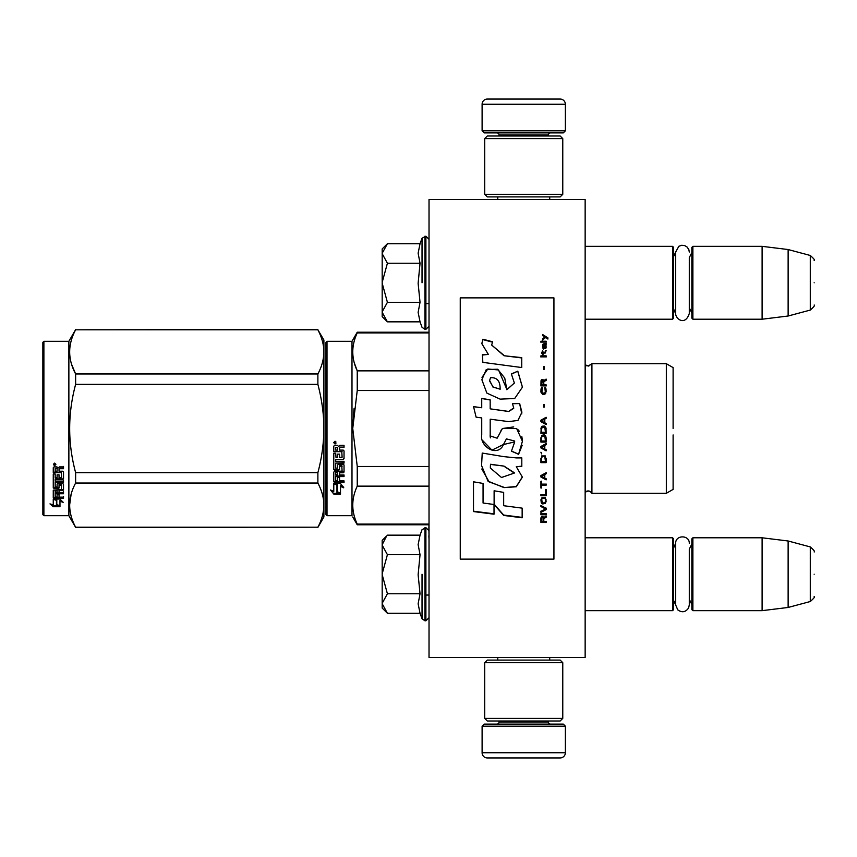 <?xml version="1.0" encoding="UTF-8"?>
<svg xmlns="http://www.w3.org/2000/svg" width="857" height="857" viewBox="0 0 857 857"><rect width="100%" height="100%" fill="white"/><g stroke="black" fill="none" stroke-linecap="round" stroke-linejoin="round"><path stroke-width="1.29" d="M585.149 657.501L585.149 199.499L429.025 199.499L429.025 657.501L585.149 657.501M523.745 657.501L550.922 657.501M429.025 526.766L428.864 524.784M429.025 535.839L428.864 526.766M429.025 539.278L428.864 535.839M429.025 567.43L429.025 541.463M585.149 319.211L672.584 319.211L672.584 246.345L585.149 246.345M672.584 319.211L673.634 318.161L673.634 247.384L672.584 246.345M692.885 319.211L691.845 318.161L691.845 247.384L692.885 246.345L692.885 319.211L762.109 319.211L762.109 246.345L692.885 246.345M788.129 249.537L810.293 255.482L810.293 310.073L788.129 316.008L788.129 249.537L762.109 246.345M814.15 282.778C814.15 311.498 814.15 311.498 814.15 282.778C814.15 254.047 814.15 254.047 814.15 282.778M585.149 610.655L672.584 610.655L672.584 537.789L585.149 537.789M672.584 610.655L673.634 609.616L673.634 538.839L672.584 537.789M692.885 610.655L691.845 609.616L691.845 538.839L692.885 537.789L692.885 610.655L762.109 610.655L762.109 537.789L692.885 537.789M788.129 540.992L810.293 546.927L810.293 601.518L788.129 607.463L788.129 540.992L762.109 537.789M814.15 574.222C814.15 602.953 814.15 602.953 814.15 574.222C814.15 545.502 814.15 545.502 814.15 574.222M691.845 544.034L689.296 549.069L689.296 604.956L689.296 599.375L691.845 604.41M689.296 604.956L688.589 607.977C685.632 612.219 682.033 612.862 677.791 609.905L675.659 604.956L675.659 543.488C675.241 534.693 689.714 534.693 689.296 543.488M691.845 252.59L689.296 257.625L689.296 313.512L689.296 307.931L691.845 312.966M689.296 313.512C685.204 326.313 675.402 318.868 675.659 313.512L675.659 252.044L678.84 246.28L681.744 245.263L684.807 245.638L687.153 247.084L688.857 249.655L689.296 252.044M382.179 248.948L387.407 243.72L382.179 253.276L382.179 248.948M386.668 321.096L382.179 316.608L382.179 312.28L387.407 321.836L420.037 321.836L418.13 312.355L420.037 302.307L418.13 283.356L420.037 263.249L418.13 253.19L420.037 243.72L387.407 243.72M422.03 282.778L422.03 238.246L422.03 282.778M382.179 312.28L382.179 253.276M382.179 253.683L387.407 263.249L382.179 282.36M420.037 263.249L387.407 263.249M382.179 283.185L387.407 302.307L382.179 311.862M420.037 302.307L387.407 302.307M387.407 321.836L386.636 321.064M386.668 612.541L382.179 608.052L382.179 540.392L386.668 535.914M386.646 535.936L382.179 544.72M382.179 603.724L387.407 613.28L420.037 613.28L418.13 603.81L420.037 593.751L418.13 574.801L420.037 554.693L418.13 544.645L420.037 535.164L387.407 535.164M422.03 574.222L422.03 618.754L422.03 574.222M382.179 545.138L387.407 554.693L382.179 573.815M420.037 554.693L387.407 554.693M382.179 574.64L387.407 593.751L382.179 603.317M420.037 593.751L387.407 593.751M387.407 613.28L386.636 612.509M565.374 130.81L482.105 130.81L484.184 132.889L563.295 132.889L565.374 130.81L565.374 104.265A5.206 5.206 -137.2 0 0 560.167 99.058L541.956 99.058M497.767 199.499L497.767 196.906M549.712 199.499L549.712 196.906M548.459 136.006L548.459 134.967L499.02 134.967L499.02 136.006M496.942 132.889A2.078 2.078 137.8 0 1 499.02 134.967M550.548 132.889A2.078 2.078 -137.8 0 0 548.459 134.967M482.105 130.81L482.105 104.265L565.374 104.265M505.523 99.058L487.312 99.058A5.206 5.206 137.2 0 0 482.105 104.265M487.312 99.058L560.167 99.058M482.105 726.19L565.374 726.19L563.295 724.111L484.184 724.111L482.105 726.19L482.105 752.735A5.206 5.206 42.8 0 0 487.312 757.942L505.523 757.942M549.712 657.501L549.712 660.094M497.767 657.501L497.767 660.094M499.02 720.994L499.02 722.033L548.459 722.033L548.459 720.994M550.548 724.111A2.078 2.078 -42.2 0 1 548.459 722.033M496.942 724.111A2.078 2.078 42.2 0 0 499.02 722.033M565.374 726.19L565.374 752.735L482.105 752.735M541.956 757.942L560.167 757.942A5.206 5.206 -42.8 0 0 565.374 752.735M560.167 757.942L487.312 757.942M562.77 718.391L560.167 720.994L487.312 720.994L484.708 718.391L562.77 718.391L562.77 662.697L484.708 662.697L487.312 660.094L560.167 660.094L562.77 662.697M484.708 662.697L484.708 718.391M484.708 138.609L487.312 136.006L560.167 136.006L562.77 138.609L484.708 138.609L484.708 194.303L562.77 194.303L560.167 196.906L487.312 196.906L484.708 194.303M562.77 194.303L562.77 138.609M587.002 365.875A4.167 4.167 0 0 1 586.177 365.532M588.181 490.954A4.167 4.167 0 0 0 585.235 492.175L588.181 490.954A4.167 4.167 0 0 1 591.919 493.3C592.401 492.882 591.148 492.111 588.181 490.954M325.971 441.548L325.971 342.372L325.971 428.5L325.971 342.372L327.01 341.322L351.991 341.322L357.251 332.216L429.025 332.216M327.01 428.5L327.01 341.322L327.01 515.678L351.991 515.678L327.01 515.678L325.971 514.629L327.01 515.678M325.971 343.668L325.971 420.519M325.971 506.562L325.971 436.642L325.971 506.562M325.971 420.294L325.971 350.438L325.971 420.294M591.48 364.418A4.167 4.167 0 0 1 590.966 364.975M588.93 365.982A4.167 4.167 0 0 1 588.181 366.046L585.149 364.75M666.339 493.3L591.919 493.3L666.339 493.3L673.109 489.39L666.339 493.3L666.339 363.7L673.109 367.61L673.109 425.254M352.741 516.975L357.251 524.784L429.025 524.784M323.892 384.257L323.892 428.5C323.871 414.338 321.868 399.619 317.883 384.343L317.883 373.963C321.782 366.667 323.785 359.308 323.892 351.873C323.871 344.803 321.868 337.444 317.883 329.795L323.892 340.025L323.892 472.743M429.025 332.891L357.251 332.891L357.251 332.216M325.971 443.455L325.971 514.629M325.971 428.5L325.971 514.629L325.971 428.5M325.971 436.77L325.971 506.562L325.971 436.77M325.971 424.097L325.971 350.438L325.971 424.097M351.991 515.678L351.991 341.322M337.315 484.976L333.78 483.38L340.39 483.38L343.711 487.815L340.497 486.401L340.497 493.825L337.315 492.529L337.315 484.301L335.248 483.38M340.497 493.043L337.315 491.768M340.497 485.715L340.497 486.401L340.497 485.715L343.711 487.097M333.834 494.114L340.497 494.114L336.951 492.679L336.951 485.137L333.78 483.712L333.78 491.372L330.502 489.99L333.834 494.114L331.391 490.375M338.547 493.332L333.834 493.332M339.554 448.147L339.554 450.096L343.228 450.096L344.032 450.911L344.032 458.731L343.228 459.491L335.708 459.491L335.708 461.312L344.032 461.312L344.032 463.101L335.708 463.101L335.708 468.158L337.626 468.158L337.626 464.965L338.44 464.226L343.228 464.226L344.032 464.965L344.032 472.089L343.228 472.785L339.554 472.785L339.554 474.96L344.032 474.96L344.032 476.578L335.708 476.578L335.708 480.638L337.626 480.895L337.626 477.231L339.554 477.231L339.554 480.895L344.032 480.895L344.032 482.437L334.584 482.437L333.78 481.795L333.78 472.089L334.584 471.382L342.104 471.114L341.793 466.026L339.554 466.304L339.554 469.475L338.751 470.182L334.584 470.182L333.78 469.475L333.78 453.203L335.708 453.203L336.019 457.563L337.626 457.563L337.626 454.135L339.554 454.135L339.554 457.563L342.104 457.263L341.793 451.66L333.78 451.66L333.78 446.176L334.584 445.34L337.476 445.34L338.676 446.572L339.865 445.34L344.032 445.34L344.032 447.322L340.368 447.322L339.554 448.147L340.368 447.097L344.032 447.097M343.228 459.491L335.708 459.491M344.032 462.684L335.708 463.101M344.032 471.564L339.554 472.785M344.032 476.01L335.708 476.01L335.708 476.578M334.584 482.437L333.78 481.152M342.104 466.304L341.793 465.576L339.865 465.576L339.554 466.304M339.554 468.983L338.751 469.679L334.584 469.679L333.78 468.983M342.104 451.693L333.78 451.382M335.708 473.053L335.708 474.692L337.626 474.96L337.626 472.785L335.708 472.518L335.708 474.146M337.626 472.785L335.708 472.518M335.708 447.643L335.708 450.096L337.626 450.096L337.626 447.322L335.708 447.643M337.626 447.322L335.708 447.418M344.032 481.795L334.584 481.795M344.032 458.366L343.228 459.127M335.076 443.99L333.78 442.619L335.076 441.237L335.076 443.99L333.78 442.533M353.995 408.778L352.741 428.5L357.208 390.728M429.025 524.109L357.251 524.109L357.251 524.784M429.025 466.476L357.251 466.476L357.251 486.133L429.025 486.133M357.251 524.109C351.284 511.447 351.284 498.795 357.251 486.133M357.251 466.476L352.741 428.5M429.025 390.524L357.251 390.524L357.251 370.867C351.284 358.205 351.284 345.553 357.251 332.891M354.252 362.704L357.251 370.867L429.025 370.867M666.339 363.7L591.919 363.7L591.919 493.3M673.109 434.938L673.109 489.39M673.109 422.062L673.109 428.5M335.987 441.987L335.183 442.523L335.987 443.176L334.155 443.176L334.155 442.137L335.237 441.987M334.841 442.908L334.53 442.373L334.841 442.908M317.883 527.387L323.892 516.975L323.892 505.127C323.871 498.046 321.868 490.686 317.883 483.037L317.883 472.657C321.782 458.077 323.785 443.358 323.892 428.5L323.892 505.127C323.785 512.55 321.782 519.91 317.883 527.205L75.63 527.387L68.871 515.678L43.889 515.678L42.85 514.629L42.85 342.372L43.889 341.322L43.889 515.678M71.645 364.461L75.523 373.748M71.099 494.414L69.621 505.127M317.883 384.343L75.63 384.343C67.692 413.781 67.692 443.219 75.63 472.657L75.63 483.037C67.692 497.756 67.692 512.486 75.63 527.205L75.63 527.387M317.883 472.657L75.63 472.657M317.883 373.963L75.63 373.963L75.63 384.343M317.883 329.795L75.63 329.795C67.692 344.525 67.692 359.244 75.63 373.963M317.883 329.613L75.63 329.795M75.63 329.613L68.871 341.322L68.871 515.678M317.883 483.037L75.63 483.037M317.883 527.205L75.63 527.205M68.871 341.322L43.889 341.322M55.769 499.042L56.798 499.385L56.798 505.662L59.969 506.541L59.969 505.801L56.433 504.837L56.433 500.359L56.433 505.759L59.969 506.733L53.316 506.733L53.316 505.801L56.573 505.801M56.798 504.741L59.969 505.609M56.798 500.242L53.263 499.042L59.872 499.042L63.193 502.32L59.969 501.291L59.969 500.424L61.833 501.024M59.969 501.291L59.969 506.541M53.263 467.665L53.263 472.625L61.276 472.625L53.263 472.1L53.263 467.665L54.066 466.904L56.958 466.904L58.147 468.029L59.347 466.904L63.514 466.904L63.514 468.715L59.84 468.715L59.037 469.465L59.84 468.233L63.514 468.233L63.514 466.444M59.037 469.465L59.037 471.221L62.711 471.221L63.514 471.95L63.514 478.26L62.711 479.524L63.514 478.859L63.514 471.95M62.711 479.524L55.18 479.524L55.18 481.098L63.514 481.098L63.514 482.63L55.18 482.63L55.18 481.988L63.514 481.988L63.514 480.466M55.18 482.63L55.18 486.894L57.108 486.894L57.108 484.216L57.108 486.198M57.108 484.216L57.922 483.584L62.711 483.584L63.514 484.216L63.514 489.401L59.037 489.968L59.037 490.707L59.037 489.968M63.514 484.216L63.514 490.14L59.037 490.707L59.037 492.475L63.514 492.475L63.514 493.761L55.18 493.761L55.18 492.989L55.18 496.942L57.108 497.146L57.108 494.275L57.108 496.321M63.514 491.704L63.514 492.989L55.18 492.989M57.108 493.761L59.037 493.761M57.108 494.275L59.037 494.275L59.037 496.321M59.037 494.275L59.037 497.146L63.514 497.146L63.514 498.324L54.066 498.324L54.066 497.488L63.514 497.488L63.514 496.321M54.066 498.324L53.263 497.831L53.263 490.14L53.263 497.006L54.066 497.488M61.586 484.676L61.586 485.351L61.276 484.441L59.347 484.441L59.037 485.351L59.037 484.676M54.066 488.576L53.263 487.279L53.263 474.007L53.263 487.987L58.233 488.576L59.037 487.987L59.037 485.351L61.586 485.351L61.276 489.572L53.263 490.14M53.263 474.007L55.18 474.007L55.18 476.995M55.18 474.007L55.18 477.585L57.108 477.842L57.108 474.821L57.108 477.253M57.108 474.821L59.037 474.821L59.037 477.253M59.037 474.821L59.037 477.842L61.586 477.585L61.276 472.625M55.18 490.932L55.18 492.261L57.108 492.475L57.108 489.968L57.108 490.707L55.18 490.932L55.18 490.183L55.18 491.5M57.108 468.715L55.18 468.522L55.18 471.221L57.108 471.221L57.108 468.233L55.18 468.522M55.18 490.183L57.108 489.968M54.066 487.858L59.037 487.279M62.711 478.924L55.18 478.924L55.18 480.466M54.559 465.662L54.559 463.123L55.866 464.398L54.559 465.662L55.405 464.923M55.844 464.183L55.469 464.869M53.316 506.733L49.985 503.895L53.263 504.859L53.263 499.288L56.433 500.359M53.263 499.288L53.263 503.948M51.559 504.366L53.316 505.801M53.948 463.798L54.312 464.665L53.948 463.798M55.469 464.665L53.637 464.923L53.637 463.958L55.469 463.819L54.666 464.312L55.469 464.665M460.252 559.128L553.933 559.128L553.933 297.872L460.252 297.872L460.252 559.128M504.023 355.409L491.672 345.071L492.593 341.793L482.92 339.211L481.87 343.732L488.351 354.402L482.395 354.712A235.182 3.867 87 0 1 482.845 362.361A12427.86 3321.55 8.2 0 1 521.742 367.546L521.742 357.626L504.023 355.741L491.672 345.071M517.799 371.167L511.372 373.931L514.371 383.047L506.841 389.731L504.741 378.066L497.681 369.249L486.283 369.506L481.87 379.747L486.872 393.106L500.124 399.137L514.693 398.516L522.438 387.139L517.799 371.167L511.372 374.177M490.193 434.778L490.193 419.191L508.694 421.623L517.949 420.423L521.913 412.228L519.663 403.583L512.432 403.583L513.718 407.953L508.662 411.435L490.172 408.843L490.172 399.844L481.73 398.398L481.73 407.75L473.546 406.625L476.096 417.145L481.73 417.927L481.73 434.778C479.492 446.647 497.767 457.831 503.477 444.547L514.714 441.891L511.447 451.168L518.581 454.296L522.416 441.259L516.642 428.5L502.416 428.5L497.124 438.206L490.118 435.881L490.193 434.778L490.118 435.881M516.278 457.906L503.584 456.61A8602.812 945.689 -170.4 0 1 482.223 453.053L481.57 465.576L488.008 481.163L504.023 487.612L516.278 486.776L522.384 477.113L516.278 466.69L521.806 466.379L521.806 457.906L516.278 457.906M494.114 490.782L494.114 504.505L503.659 515.432L522.149 517.789L522.149 508.137L503.67 505.716L503.67 492.389L494.114 490.782L494.114 504.162L503.659 515.046L522.149 517.392L522.149 508.137M473.503 511.565L494.018 514.2L494.018 504.494L483.059 503.016L483.059 483.434L473.503 481.816L473.503 511.565M546.123 522.502L546.123 521.495L543.799 521.495L543.799 518.635L546.123 517.285L546.123 516.107L543.574 517.628L542.909 516.439L541.806 516.439L541.024 517.628L540.917 522.502L546.123 522.502M540.917 514.746L546.123 514.746L546.123 513.729L540.917 513.729L540.917 514.746M540.917 512.357L546.123 509.626L546.123 508.255L540.917 505.501L540.917 506.53L545.459 508.94L540.917 511.34L540.917 512.357M540.917 499.952L541.688 503.595L545.341 503.595L546.123 501.345L545.341 497.692L542.138 497.339L540.917 499.952M540.917 494.714L540.917 495.764L546.123 495.764L546.123 489.443L545.459 489.443L545.459 494.714L540.917 494.714M546.123 473.792L546.123 472.71L540.917 475.581L540.917 477.006L546.123 479.866L546.123 478.795L544.795 478.077L544.795 474.51L546.123 473.792M545.341 455.924L541.688 455.924L540.917 462.63L546.123 462.63L545.341 455.924M541.688 453.931L540.917 452.292L541.688 453.931M540.917 447.932L546.123 450.846L546.123 449.754L544.795 449.025L544.795 445.383L546.123 444.654L546.123 443.562L540.917 446.476L540.917 447.932M545.791 436.084L544.345 434.799L541.688 435.345L540.917 442.105L546.123 442.105L545.791 436.084M545.791 427.311L544.345 426.036L541.688 426.582L540.917 433.342L546.123 433.342L546.005 428.039L544.345 426.036L542.138 426.218L541.249 427.311L540.917 433.331L546.123 433.331L545.791 427.311M544.238 407.064L544.238 404.525L543.681 404.525L543.681 407.064L544.238 407.064M540.917 356.876L546.123 356.876L546.123 355.826L540.917 355.826L540.917 356.876M546.005 345.317L546.123 343.443L543.134 343.957L543.017 348.745L543.467 344.643L544.345 348.574L545.898 348.231L545.566 344.643M541.474 481.291L540.917 481.291L540.917 488.029L541.474 488.029L541.474 485.201L546.123 485.201L546.123 484.13L541.474 484.13L541.474 481.291M546.123 417.273L540.917 420.187L540.917 421.655L546.123 424.569L546.123 423.476L544.795 422.747L544.795 419.094L546.123 418.366L546.123 417.273M545.234 353.052L546.123 350.642L545.009 352.195L543.017 352.195L542.577 350.299L542.577 352.195L541.688 352.195L542.577 354.444L543.017 353.052L545.234 353.052M545.341 387.525L544.795 387.343L545.341 392.206L544.345 393.288L541.913 392.742L542.245 387.343L541.249 388.242L541.024 392.388L542.685 394.37L544.902 394.188L545.791 393.106L546.005 388.96L545.341 387.525L544.795 388.51M546.123 384.825L543.799 384.825L543.799 381.783L546.123 380.347L546.123 379.094L543.574 380.701L542.909 379.458L541.806 379.458L541.024 380.701L540.917 385.907L546.123 385.907L546.123 384.825M544.238 369.142L544.238 366.678L543.681 366.678L543.681 369.142L544.238 369.142M546.123 342.082L546.123 341.236L540.917 341.236L540.917 342.082L546.123 342.082M542.577 339.886L545.673 337.519L547.891 338.869L547.891 337.862A730.753 237.614 -143.2 0 0 542.577 334.498L542.577 335.505L544.902 337.015L542.577 338.869L542.577 339.886M521.742 367.546L521.742 357.937L504.023 355.741M488.351 354.402L482.395 355.044M482.92 339.211L481.88 343.314M492.593 342.179L482.92 339.608M514.371 383.047L506.862 389.592M506.862 389.41L498.56 369.956L487.804 369.003L481.998 377.412M522.438 387.321L517.799 371.424M518.581 454.296L522.181 445.286M522.406 440.594L521.838 436.599M519.353 431.264L517.671 429.346M513.729 426.915L502.438 428.521L500.981 430.428M490.397 437.863L490.097 435.849M511.447 451.061L518.581 454.178M503.477 444.547L506.23 439.255M506.423 438.88L514.682 441.044M482.63 440.498L491.961 450.15L503.477 444.472M481.73 407.75L473.546 406.721M490.172 399.973L481.73 398.526M490.172 408.843L508.662 411.51L513.707 408.393M519.663 403.583L512.486 403.701M521.795 413.92L519.663 403.701M516.278 466.69L521.806 466.208L521.806 457.906M504.023 487.612L516.321 486.497L522.384 476.899M482.223 453.053L482.245 455.399M481.795 469.004L489.143 481.913L504.023 487.344M503.67 505.373L503.67 492.389M473.503 481.816L473.503 511.2L494.018 513.814L494.018 504.494M483.059 502.684L483.059 483.434M540.917 518.474L540.917 522.288L546.123 522.288L546.123 521.292M543.799 518.635L546.123 517.092L546.123 515.903M540.917 513.536L540.917 514.554L546.123 514.554L546.123 513.536M540.917 511.158L540.917 512.175L546.123 509.444L546.123 508.072M545.459 508.94L540.917 506.358L540.917 505.33M540.917 499.792L541.249 502.738L542.685 503.948L545.341 503.434L546.123 499.792M540.917 494.564L540.917 495.614L546.123 495.614L546.123 489.443M545.459 489.443L545.459 494.564M544.795 474.51L546.123 473.685L546.123 472.614M540.917 475.474L540.917 476.899L546.123 479.749L546.123 478.688M540.917 458.281L540.917 462.555L546.123 462.555L546.123 458.281M540.917 452.239L541.688 453.878L541.688 452.967M540.917 446.433L540.917 447.89L546.123 450.793L546.123 449.7M544.795 445.383L546.123 444.622L546.123 443.53M540.917 437.723L540.917 442.073L546.123 442.073L546.123 437.723M546.123 428.961L546.005 428.039M541.024 428.039L540.917 428.961M544.238 407.118L544.238 404.579L543.681 404.579L543.681 407.118M546.123 357.026L546.123 355.987L540.917 355.987L540.917 357.026M546.123 347.385L546.005 345.51M543.799 344.825L543.799 346.699M543.017 346.86L543.134 347.546M543.467 349.099L543.242 348.071M542.685 344.814L542.577 347.042M542.909 344.3L542.685 344.996M545.234 343.786L543.467 343.978M545.791 343.614L545.234 343.978M546.123 344.482L545.791 343.807M541.474 484.012L541.474 481.173M541.474 485.201L546.123 485.073L546.123 484.012M540.917 481.291L540.917 487.901L541.474 487.901M546.123 418.387L546.123 417.295L540.917 420.209L540.917 421.665M544.795 422.747L546.123 423.487L546.123 424.579M543.017 354.605L543.017 353.223M542.577 353.223L542.577 354.605M542.577 352.195L541.688 352.366L541.688 353.223M543.017 352.195L545.009 352.195M545.566 351.499L545.341 352.184M545.673 350.642L545.566 351.67M545.791 388.242L545.341 387.61M546.005 388.96L545.791 388.328M546.123 391.563L546.005 389.046M541.024 388.96L540.917 391.563M541.249 388.242L541.024 389.046M541.688 387.525L541.249 388.328M542.245 388.51L542.245 387.428L541.688 387.61M541.581 391.488L541.688 392.206M544.345 393.288L542.685 393.363M545.341 392.206L545.127 392.827M545.459 391.488L545.341 392.281M543.799 384.825L546.123 384.922L546.123 385.993M541.024 380.701L540.917 385.907M541.356 379.994L541.024 380.808M541.806 379.458L541.356 380.101M543.574 380.701L543.349 380.101M546.123 380.454L546.123 379.201L543.574 380.808M544.238 369.281L544.238 366.817L543.681 366.817L543.681 369.281M546.123 342.275L546.123 341.429L540.917 341.429L540.917 342.275M544.902 337.015L542.577 339.072L542.577 340.079M547.891 339.072L547.891 338.054A731.332 237.978 -143.3 0 0 542.577 334.712L542.577 335.708M500.134 389.153L492.957 387.053L489.529 380.315M490.483 464.858L490.547 464.269L504.023 466.112L514.275 472.721M490.333 467.697L490.429 465.383M541.474 518.099L542.138 517.092L543.017 517.596L543.134 521.495L541.474 521.495L541.474 518.099M541.581 499.952L542.245 498.228L544.345 498.056L545.341 499.106L545.459 501.345L544.795 502.909L542.245 502.909L541.688 499.106M541.356 476.192L544.345 474.585L544.345 477.906L541.356 476.192M541.581 458.281L542.245 456.588L544.795 456.588L545.459 461.548L541.581 461.548L541.688 457.499M541.356 447.161L544.345 445.522L544.345 448.843L541.356 447.161M541.581 437.723L542.245 436.063L544.795 436.063L545.459 441.001L541.581 441.001L541.688 436.974M541.581 428.961L542.245 427.311L544.795 427.311L545.459 432.249L541.581 432.249L541.581 428.961M545.673 347.385L545.234 348.242L544.463 347.728L544.238 344.643L545.459 345.317L545.673 347.385M544.345 422.576L541.356 420.937L544.345 419.277L544.345 422.576L541.356 420.916M543.134 384.922L541.474 384.922L542.138 380.347L543.134 381.419L543.134 384.922M500.156 389.217L493.054 386.935L489.518 380.819L490.525 377.701C497.092 377.294 500.295 381.119 500.124 389.174L500.124 389.346M504.023 466.272L514.296 473.075L501.484 477.499L490.333 467.997L490.547 464.43L504.023 466.112M541.474 518.303L541.581 517.596M541.688 499.256L541.913 498.581M542.685 498.217L544.345 498.056M545.341 499.256L545.459 499.952M541.356 476.299L544.345 474.682M541.688 457.563L541.913 456.952M542.685 456.47L544.345 456.406M545.341 457.563L545.459 458.281M541.356 447.204L544.345 445.565M541.688 436.995L542.245 436.063M542.245 436.084L544.795 436.063M544.795 436.084L545.341 436.974M545.341 436.995L545.459 437.723M545.341 428.221L545.459 428.961L545.341 428.221M545.673 347.203L545.459 348.071M544.345 347.203L544.238 346.517M543.134 384.825L541.474 384.825M420.037 243.72L422.03 238.246L425.897 236.2L425.897 329.356L429.025 326.228M424.965 236.2L424.965 329.356L425.897 329.356M420.037 535.164L422.03 529.701L425.897 527.644L425.897 620.8L429.025 617.683M424.965 527.644L424.965 620.8L425.897 620.8M585.235 492.175L585.235 364.825M425.897 303.592L429.025 303.592M675.659 257.196L673.634 252.59M675.659 308.349L673.634 312.966M788.129 316.008L762.109 319.211M810.293 310.073C813.925 306.849 815.211 305.167 814.15 305.049M810.293 255.482C813.925 258.707 815.211 260.378 814.15 260.507M425.897 595.047L429.025 595.047M675.659 548.651L673.634 544.034M675.659 599.804L673.634 604.41M788.129 607.463L762.109 610.655M810.293 601.518C813.925 598.293 815.211 596.622 814.15 596.493M810.293 546.927C813.925 550.151 815.211 551.833 814.15 551.951M425.897 236.2L429.025 239.317M420.037 321.836L422.03 327.299L424.965 329.356M425.897 527.644L429.025 530.772M420.037 613.28L422.03 618.754L424.965 620.8M591.919 363.7L588.181 366.046"/></g></svg>
